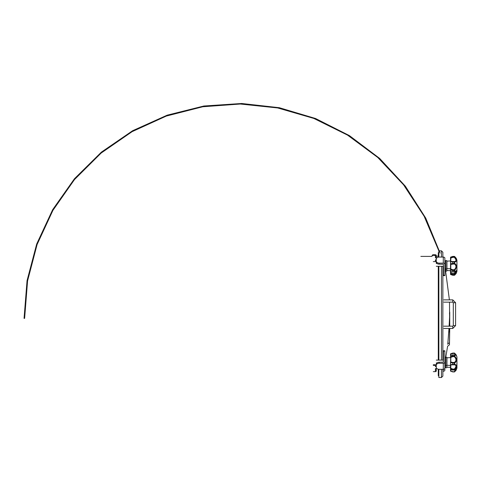 <?xml version="1.0" encoding="UTF-8"?>
<svg xmlns="http://www.w3.org/2000/svg" width="481" height="481" viewBox="0 0 481 481"><rect width="100%" height="100%" fill="white"/><g stroke="black" fill="none" stroke-linecap="round" stroke-linejoin="round"><path stroke-width="0.72" d="M435.431 366.179L436.285 366.179L436.285 366.516L435.431 366.516L435.287 365.374L433.285 365.374M436.285 366.179L436.285 365.476A0.998 0.709 -0 0 0 435.287 364.766L433.285 364.766M433.285 371.639L435.287 371.639A0.998 0.709 -0 0 0 436.285 370.935L436.285 368.608L435.431 368.608L435.431 370.226L436.285 370.226M435.287 371.031L435.431 370.226M436.285 257.786L435.431 257.786L435.431 255.459L433.285 255.363L433.285 254.756L435.287 254.756A0.998 0.709 180 0 1 436.285 255.459L436.285 260.918A0.998 0.709 180 0 1 435.287 261.628L433.285 261.628M435.287 261.021L435.431 260.215L436.285 260.215L436.285 263.438L436.958 263.438M436.285 262.133A2.862 2.02 180 0 0 439.147 264.159L443.434 264.255L443.434 275.613L444.865 275.613L444.865 258.189A1.575 1.112 180 0 0 443.296 257.076L439.147 257.076A2.862 2.02 180 0 0 436.285 259.103L436.285 259.878L435.431 259.878L435.431 260.215M433.285 254.756A1.142 0.812 -0 0 0 432.154 255.435L432.154 256.042A1.142 0.812 -0 0 1 433.285 255.363M441.438 257.076L441.438 250.823L438.858 250.823L438.858 257.088M438.858 266.294L438.858 360.101M438.858 369.306L438.858 377.519L441.438 377.519L442.863 376.088L442.863 369.318M449.116 326.178L449.729 314.37L449.446 313.678M449.507 302.158L449.651 326.178M440.145 253.108L425.739 218.091L405.351 186.177L379.629 158.387L349.392 135.594L315.596 118.518L279.311 107.702L241.678 103.481L203.896 106L167.16 115.175L132.63 130.712L101.395 152.122L74.453 178.734L52.651 209.692L36.676 244.023L27.044 280.645L24.05 318.392M442.863 369.937L443.025 369.318M445.761 357.239L447.619 346.242L449.47 344.769L449.47 343.055C449.266 345.334 449.266 345.334 449.47 343.055L449.47 342.797M449.633 328.469L449.47 343.055A1.714 1.485 -175.6 0 0 447.769 344.318C447.57 346.879 447.57 346.879 447.769 344.318L448.983 328.469M441.438 250.823L442.863 252.254L442.863 257.076M442.863 266.294L442.863 360.101M449.47 344.769L449.729 328.469M449.729 326.178L449.723 314.309M438.858 250.938L424.158 216.318L403.577 184.836L377.765 157.485L347.529 135.113L313.816 118.434L277.693 107.96L240.284 104.028L202.772 106.764L166.33 116.071L132.107 131.668L101.166 153.06L74.489 179.575L52.916 210.377L37.109 244.51L27.579 280.898L24.621 318.392M449.482 342.123L449.494 340.819M449.507 339.652L449.549 336.231M449.482 313.432A1.714 1.708 -29.4 0 0 449.675 314.219M453.33 302.729L452.771 302.158L452.771 299.867L452.771 302.158L443.819 302.158M443.819 326.178L452.771 326.178L452.771 328.469L455.591 325.607L455.591 302.729L453.306 302.729L453.306 325.607L455.591 325.607M438.858 252.164L438.287 252.735L438.287 257.173M438.287 266.294L438.287 360.101M438.287 369.222L438.287 375.595L438.858 376.172M454.623 275.156L456.198 273.455L456.95 271.38L456.95 260.287L456.198 258.213L454.623 256.511M450.799 274.326L450.799 273.545L452.789 274.338L452.789 274.873L450.619 274.032L450.619 274.537L452.789 275.246L452.789 274.873L454.311 274.873L454.311 275.246L452.789 275.246L454.311 275.246A0.571 0.571 0 0 0 454.653 275.144L454.311 274.338L455.88 271.993M452.789 256.421L450.619 257.131L450.619 257.636L452.789 256.794L452.789 256.421L454.311 256.409L454.311 257.329L452.789 257.329L450.799 258.123L450.799 261.49L454.311 261.574C456.499 261.249 456.499 259.836 454.311 257.329L454.671 256.914C457.076 259.987 457.076 261.676 454.671 261.995A0.571 0.373 -90.5 0 0 454.311 261.574L454.311 263.949L450.799 264.418L450.799 269.011L452.789 269.745L454.311 269.745C456.499 267.418 456.499 265.488 454.311 263.949A0.571 0.325 -66.1 0 0 454.671 263.378C457.076 265.175 457.076 267.49 454.671 270.31L454.311 269.745L454.311 271.488A0.571 0.325 -113.1 0 0 454.671 271.326L456.228 271.458L454.311 273.322L452.789 273.31L450.619 272.601L450.517 272.114L450.517 274.02M456.469 270.863L454.671 274.753A0.571 0.535 0 0 1 454.311 274.873L454.311 274.338L452.789 274.338M456.198 273.455L454.653 275.144A0.571 0.565 180 0 1 454.311 275.246M450.799 272.733L450.517 273.491M445.761 271.092L446.795 271.092L446.795 260.576L445.653 260.576L445.653 270.55M454.623 369.883L454.671 369.931A0.571 0.439 180 0 1 454.311 370.027L454.311 370.087A0.571 0.325 -113.1 0 0 454.671 369.931L456.198 370.117L456.95 368.043L456.95 356.956L456.198 354.876L454.671 355.068A0.571 0.325 -66.9 0 0 454.311 354.906L454.311 356L452.789 356L452.789 354.972L450.619 355.363L450.619 356.746L452.789 356L452.789 356.649L450.799 357.383L450.799 361.977L452.789 362.446L452.789 363.041L450.517 362.56L450.517 368.554L450.517 368.212L452.789 369.065L454.311 369.065C456.499 366.564 456.499 365.151 454.311 364.82A0.571 0.373 -89.5 0 0 454.671 364.4C457.076 364.706 457.076 366.396 454.671 369.48L454.311 369.065L454.311 369.973L452.789 369.973L452.789 369.6L450.517 368.554L450.619 369.636L452.789 370.087M450.517 368.885L450.619 371.2L454.311 371.915A0.571 0.565 180 0 0 454.623 371.819M450.643 369.715L450.631 371.212L452.789 371.915M456.198 370.117L454.653 371.807L454.311 371.639L455.886 369.546M450.799 369.829L450.799 370.995L452.789 371.921L454.311 371.915M452.789 362.446L454.311 362.446C456.499 360.918 456.499 358.982 454.311 356.649L454.671 356.084C457.076 358.892 457.076 361.201 454.671 363.017A0.571 0.325 -113.9 0 0 454.311 362.446L454.311 364.82L450.799 364.905L450.799 369.763M452.789 371.639L454.311 371.921A0.571 0.571 0 0 0 454.653 371.807L456.228 370.063M450.517 356.782L450.517 356.445M442.863 371.254L443.296 371.254A1.575 1.112 0 0 0 444.865 370.142L444.865 365.368L446.795 365.819L446.795 357.239L445.653 357.239L445.653 367.755L444.865 367.304L444.865 366.612M442.863 370.244L443.296 370.244L443.296 369.318L439.147 369.318A2.862 2.02 0 0 1 436.285 367.292L436.285 366.516M450.517 365.77L450.517 366.179L450.517 365.77M452.789 369.985L450.631 369.276L450.517 368.873L450.619 369.264L452.789 369.985L454.311 369.973A0.571 0.571 0 0 0 454.653 369.871L456.222 368.139L454.671 369.48A0.571 0.535 0 0 1 454.311 369.6L452.789 369.6L452.789 369.065M450.799 355.237L450.517 364.634L452.789 364.448L452.789 363.041L454.671 363.017L454.671 364.4L452.789 364.448L452.789 364.82M455.82 355.459L454.311 353.355L450.517 354.016L450.643 355.279M454.623 353.174A0.571 0.565 0 0 0 454.311 353.084L450.619 353.794L450.631 355.724M450.517 368.783L450.517 365.44L446.933 365.253L446.933 357.804L450.517 357.617L450.517 356.601M450.517 354.19L450.631 353.782L452.789 353.072L454.311 353.072L456.198 354.876M450.799 354.004L450.799 355.17M456.222 354.924L454.653 353.186A0.571 0.571 0 0 0 454.311 353.072M445.653 357.239L444.865 357.72M444.865 365.368L444.865 364.424M436.285 364.261A2.862 2.02 0 0 1 439.147 362.235L443.434 362.139L443.434 350.781L444.865 350.781L444.865 351.112L443.434 351.112M436.285 365.271A2.862 2.02 0 0 1 439.147 363.251L443.296 363.251L443.296 369.318A1.575 1.112 180 0 0 444.865 368.205L444.865 362.139A1.575 1.112 180 0 1 443.296 363.251M444.865 362.139L444.865 351.112M450.643 271.116L450.517 272.204L452.789 273.31M450.799 271.158L454.311 271.422A0.571 0.439 180 0 0 454.671 271.326L454.671 270.31A0.571 0.367 0 0 1 454.311 270.394L452.789 270.394L450.619 269.649L450.517 270.857L450.517 261.766L450.619 263.804L452.789 263.354L452.789 261.947L450.517 261.76L450.517 257.353L452.789 256.409L454.311 256.409A0.571 0.571 0 0 1 454.653 256.523L456.198 258.213M450.799 257.341L450.517 258.177M450.517 270.286L450.517 272.114M450.517 269.793L450.517 268.777L446.933 268.59L446.933 261.141L450.517 260.955L450.517 259.938M452.789 273.04L454.311 273.04L455.886 270.947M450.799 272.39L450.799 271.224M450.517 272.204L450.631 272.613L452.789 273.322L454.311 273.322A0.571 0.571 0 0 0 454.653 273.208L456.228 271.464M450.619 263.804L450.799 264.418L450.619 263.804M446.795 269.156L444.865 268.699L444.865 268.007M444.865 261.508L444.943 261.85M439.147 264.159L439.147 263.143L443.296 263.143A1.575 1.112 180 0 1 444.865 264.255M439.147 263.143A2.862 2.02 180 0 1 436.285 261.123M435.431 256.169L436.285 256.169M441.438 266.294L441.438 360.101M441.438 369.318L441.438 377.519M448.749 331.77L449.729 331.902M453.33 325.607L452.771 326.178M450.517 270.713L446.933 270.526L446.795 268.446M454.311 370.027L452.789 370.027M450.517 367.376L446.933 367.189L446.795 365.109M452.789 356.649L454.311 356.649L454.311 356A0.571 0.367 180 0 1 454.671 356.084L454.671 355.068A0.571 0.439 0 0 0 454.311 354.972L452.789 354.906M454.671 369.847A0.571 0.565 180 0 1 454.311 369.973M439.147 362.235L439.147 363.251M452.789 263.949L452.789 263.354L454.671 263.378L454.671 261.995L452.789 261.947L452.789 261.574M450.517 270.893L452.789 271.561L452.789 269.745M452.789 257.329L452.789 256.794L454.311 256.794A0.571 0.535 180 0 1 454.671 256.914L454.671 256.547A0.571 0.565 0 0 0 454.311 256.421M454.311 273.31A0.571 0.565 180 0 0 454.623 273.22M455.82 270.935L454.533 271.512A0.571 0.571 0 0 1 454.311 271.561L452.789 271.488M444.865 275.282L443.434 275.282M443.296 257.076L443.296 263.143M436.285 256.397L438.287 255.958M420.845 256.397L431.938 256.397M445.334 268.969L449.392 299.867M449.741 316.282L449.741 312.055M455.591 302.729L452.771 299.867L443.819 299.867M443.819 328.469L452.771 328.469M450.517 274.146L450.631 274.549L452.789 275.258M450.517 271.043L450.517 271.452M450.517 272.799L450.709 273.13M450.517 260.119L450.517 259.782M450.517 259.463L450.631 259.055M450.517 260.774L450.709 260.474M450.517 369.498L454.311 370.16A0.571 0.571 0 0 0 454.533 370.117L455.82 369.534M450.517 370.49L450.517 370.154M450.517 368.115L450.517 367.706M450.517 357.437L450.709 357.136M446.795 367.755L445.653 367.755M456.198 368.181L456.95 366.107M450.517 355.501L454.311 354.834A0.571 0.571 0 0 1 454.533 354.882L455.85 355.459M450.517 354.509L450.517 354.846M450.517 367.526L450.709 367.857M443.434 360.101L436.285 360.101M436.958 362.957L436.285 362.957M456.198 271.518L456.95 269.438M450.517 260.215L450.517 260.624M450.517 271.549L450.517 271.885M444.865 261.027L445.653 260.576M443.434 266.294L436.285 266.294"/></g></svg>
